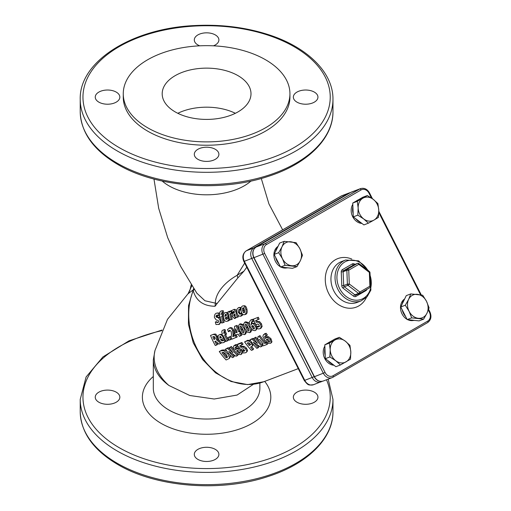 <?xml version="1.0" encoding="UTF-8"?>
<svg xmlns="http://www.w3.org/2000/svg" width="511" height="511" viewBox="0 0 511 511"><rect width="100%" height="100%" fill="white"/><g stroke="black" fill="none" stroke-linecap="round" stroke-linejoin="round"><path stroke-width="0.77" d="M147.666 127.795A83.338 48.117 180 0 1 123.26 93.775A83.338 48.117 180 0 1 206.597 45.658A83.338 48.117 180 0 1 289.935 93.775A83.338 48.117 180 0 1 238.49 138.226A83.338 48.117 180 0 1 147.666 127.795M175.196 111.903A44.4 25.633 180 0 1 162.191 93.775A44.4 25.633 180 0 1 206.597 68.135A44.4 25.633 180 0 1 250.997 93.775A44.4 25.633 180 0 1 223.588 117.46A44.4 25.633 180 0 1 175.196 111.903M123.26 93.775L123.26 97.122A83.338 48.117 0 0 0 147.666 131.142A83.338 48.117 0 0 0 238.49 141.573A83.338 48.117 0 0 0 289.935 97.122L289.935 93.775M197.904 159.323A12.296 7.097 0 0 0 211.299 160.863A12.296 7.097 0 0 0 218.893 154.303A12.296 7.097 0 0 0 206.597 147.206A12.296 7.097 0 0 0 194.301 154.303A12.296 7.097 0 0 0 197.904 159.323M296.948 102.136A12.296 7.097 0 0 0 310.349 103.676A12.296 7.097 0 0 0 317.944 97.122A12.296 7.097 0 0 0 305.648 90.019A12.296 7.097 0 0 0 293.352 97.122A12.296 7.097 0 0 0 296.948 102.136M213.464 45.824A12.296 7.097 0 0 0 218.893 39.935A12.296 7.097 0 0 0 206.597 32.832A12.296 7.097 0 0 0 194.301 39.935A12.296 7.097 0 0 0 197.904 44.955A12.296 7.097 0 0 0 199.724 45.824M98.853 102.136A12.296 7.097 0 0 0 112.248 103.676A12.296 7.097 0 0 0 119.842 97.122A12.296 7.097 0 0 0 107.546 90.019A12.296 7.097 0 0 0 95.25 97.122A12.296 7.097 0 0 0 98.853 102.136M197.904 459.402A12.296 7.097 180 0 1 194.301 454.381A12.296 7.097 180 0 1 206.597 447.278A12.296 7.097 180 0 1 218.893 454.381A12.296 7.097 180 0 1 211.299 460.935A12.296 7.097 180 0 1 197.904 459.402M296.948 402.214A12.296 7.097 180 0 1 293.352 397.194A12.296 7.097 180 0 1 305.648 390.091A12.296 7.097 180 0 1 317.944 397.194A12.296 7.097 180 0 1 310.349 403.754A12.296 7.097 180 0 1 296.948 402.214M98.853 402.214A12.296 7.097 180 0 1 95.25 397.194A12.296 7.097 180 0 1 107.546 390.091A12.296 7.097 180 0 1 119.842 397.194A12.296 7.097 180 0 1 112.248 403.754A12.296 7.097 180 0 1 98.853 402.214M168.917 385.479A53.285 37.469 -165.6 0 1 154.986 350.489L153.313 359.821C153.549 369.351 158.755 377.904 168.917 385.479L189.779 395.508L214.186 399.014L237.066 395.067L253.469 384.278M193.72 288.536L193.215 290.689C196.186 300.953 203.474 306.14 215.074 306.255L215.31 303.125L204.937 300.755L196.863 293.199M194.167 289.213A5.468 4.65 -8.5 0 1 193.215 290.689A62.847 51.094 -110.8 0 0 204.579 360.625A62.847 51.094 -110.8 0 0 263.778 381.743L247.675 384.598L231.074 381.506L215.585 372.858L202.592 359.552L193.26 342.843L188.425 324.287L188.546 305.584L193.663 288.453M246.775 267.221L243.926 271.181L237.161 275.282C225.115 282.04 215.546 292.669 215.31 303.125A5.468 2.28 -14.1 0 0 217.258 303.323L215.074 306.255M244.673 263.082L237.161 275.282A5.468 1.501 -103.2 0 0 237.864 277.895L217.258 303.323M243.926 271.181L237.864 277.895M267.023 338.793L269.348 340.978M248.487 342.728A62.847 51.094 69.2 0 0 250.058 344.753L250.85 344.388M223.115 352.283A62.847 51.094 69.2 0 0 226.98 357.023L227.523 356.812M220.528 336.334L220.771 337.675L221.416 337.426M213.847 336.442A62.847 51.094 69.2 0 0 214.99 339.023L214 339.528A64.214 52.199 -110.8 0 1 212.787 336.781L214.09 336.468L214.933 337.426L215.169 338.684L214 339.528M244.098 307.686L243.575 308.42L243.728 310.516L244.514 312.419M226.411 314.208L225.843 316.175M234.996 314.399L235.054 316.06M236.67 331.115L236.695 332.329L237.161 332.15M241 326.337L242.022 329.301L243.766 332.067M246.213 324.357L247.235 327.321L248.978 330.087M252.191 325.667L251.674 326.139L253.009 325.75L253.922 326.951L254.395 328.413L254.108 329.001L253.379 328.797L251.674 326.139L252.658 325.616L254.382 328.254M237.315 350.086L239.64 352.271M266.953 342.383A62.847 51.094 69.2 0 0 267.917 343.43L267.215 344.363L263.286 345.858A64.214 52.199 -110.8 0 1 262.015 344.471L263.267 343.992A64.214 52.199 -110.8 0 1 259.601 339.553L258.349 340.026A64.214 52.199 -110.8 0 1 257.282 338.595L258.106 337.995L257.825 336.838L259.122 336.347A64.214 52.199 69.2 0 0 264.717 343.443L265.944 342.977A64.214 52.199 69.2 0 0 267.215 344.363M262.015 344.471L262.852 343.526M257.282 338.595L258.151 337.803M257.825 336.838L259.978 335.593A62.847 51.094 69.2 0 0 265.452 342.536L266.595 342.102M240.815 345.474A62.847 51.094 69.2 0 0 241.614 346.528L243.964 346.247L246.366 348.042L247.554 350.342L247.305 351.249L245.778 352.731L243.396 352.992A64.214 52.199 -110.8 0 1 241.818 351.236L244.105 351.293L244.712 350.572L243.159 348.841L241.927 348.917L240.936 349.594L242.01 351.019M241.818 351.236L242.699 350.303L244.833 350.393M240.936 349.594L240.809 349.645A64.214 52.199 -110.8 0 1 237.098 344.746L237.947 343.992L241.895 342.498A62.847 51.094 69.2 0 0 243.07 344.146L239.716 345.896A64.214 52.199 69.2 0 0 240.815 347.346L243.172 347.078L245.612 348.911L246.839 351.255L246.596 352.194M237.283 347.946L236.478 348.758L237.96 348.828L240.489 350.846L241.556 354.123L240.866 354.602L238.516 354.43L235.201 351.696L233.157 347.838L233.738 345.96L235.341 344.778L236.433 344.555L235.584 345.302A64.214 52.199 69.2 0 0 236.836 347.052L235.635 347.161C234.721 347.55 234.734 348.438 235.66 349.837L237.283 347.946L238.758 348.004L240.196 348.892M242.393 351.887L242.265 353.184L241.556 354.123M236.433 344.555A62.847 51.094 69.2 0 0 237.66 346.266L236.836 347.052M235.795 347.11L236.299 348.764M257.288 324.057L255.883 324.9A64.214 52.199 -110.8 0 1 253.379 319.151L257.32 317.657A64.214 52.199 69.2 0 0 258.112 319.611L255.583 320.569A64.214 52.199 69.2 0 0 256.324 322.275L257.851 321.547L259.556 321.591L261.453 323.782L262.13 326.523L260.865 328.158M259.556 321.591L258.56 322.09L260.482 324.332L261.191 327.123L259.939 328.784L257.672 328.931A64.214 52.199 -110.8 0 1 256.528 326.797L257.627 326.178L259.594 326.414M253.379 319.151L258.355 317.248A62.847 51.094 69.2 0 0 259.128 319.158L258.112 319.611M256.624 320.173A62.847 51.094 69.2 0 0 257.32 321.783M252.804 323.278L254.395 323.316L255.87 324.868M255.89 324.894L256.746 326.663M257.02 327.73L256.343 329.825L255.027 330.649L252.868 330.304L250.294 326.938L249.125 322.447L250.812 319.905L251.872 319.707A64.214 52.199 69.2 0 0 252.69 321.738L251.489 321.828M251.795 319.522L252.9 319.305A62.847 51.094 69.2 0 0 253.705 321.285L252.69 321.738M252.057 321.7L251.872 323.725M245.785 321.789L244.75 322.192L247.081 322.92L249.33 326.657L250.773 330.726L249.713 332.674L247.222 332.054L244.743 328.401L243.523 324.23L244.75 322.192L245.785 321.789L248.103 322.492L249.279 324.134M251.45 328.892L251.719 330.125L250.639 332.048M240.572 323.77L239.538 324.172L241.869 324.907L244.117 328.637L245.561 332.706L244.501 334.654L242.01 334.034L239.531 330.381L238.311 326.21L239.538 324.172L240.572 323.77L242.891 324.472L243.67 325.469M246.296 331.045L246.506 332.105L245.433 334.028M240.598 333.089A62.847 51.094 69.2 0 0 241.754 335.21L239.378 336.379A64.214 52.199 -110.8 0 1 238.132 334.073L235.507 335.075A64.214 52.199 -110.8 0 1 234.575 333.217L234.555 326.312L236.044 325.743A64.214 52.199 69.2 0 0 238.669 331.741L239.474 331.435A64.214 52.199 69.2 0 0 240.374 333.223L239.57 333.53A64.214 52.199 69.2 0 0 240.822 335.829M234.555 326.312L237.078 325.335A62.847 51.094 69.2 0 0 239.646 331.205L239.895 331.109M227.976 337.573L230.346 336.468A62.847 51.094 69.2 0 0 231.713 338.997L229.369 340.16A64.214 52.199 -110.8 0 1 227.976 337.573L229.388 337.036A64.214 52.199 69.2 0 0 230.78 339.623M242.725 314.278A62.847 51.094 69.2 0 0 242.853 314.744L241.262 316.009L240.183 316.264L238.388 315.836L236.88 312.885L236.957 309.238L238.516 307.571L240.196 307.373M239.64 307.501L241.237 307.577M240.029 309.27L239.416 312.17L240.457 314.08M236.293 317.548L235.264 318.27M234.281 311.416L233.163 312.451L231.93 312.623A64.214 52.199 -110.8 0 1 231.56 310.637L233.936 309.423L235.846 311.64A64.214 52.199 69.2 0 0 237.193 317.184L235.807 317.708A64.214 52.199 -110.8 0 1 235.565 316.846L234.313 318.506L235.392 318.251M233.936 309.423L235.073 309.347L236.676 310.528M237.807 315.172A62.847 51.094 69.2 0 0 238.279 316.929L235.807 317.708M222.266 310.758L223.307 310.745A62.847 51.094 69.2 0 0 223.562 312.566L222.853 312.636L222.33 314.239M223.562 312.566L221.729 312.687L221.206 314.322A64.214 52.199 69.2 0 0 221.218 314.38L223.454 313.882A62.847 51.094 69.2 0 0 223.562 314.482M223.352 315.785L222.707 316.028A62.847 51.094 69.2 0 0 224.188 322.281L221.71 323.067A64.214 52.199 -110.8 0 1 220.19 316.679L219.634 316.89A64.214 52.199 -110.8 0 1 219.308 315.108L219.871 314.897A64.214 52.199 -110.8 0 1 219.832 314.667C219.519 312.662 219.954 311.442 221.135 310.995L222.176 310.758A64.214 52.199 69.2 0 0 222.432 312.617M221.308 321.598L219.475 324.281L216 324.536A64.214 52.199 -110.8 0 1 215.348 321.968L217.865 322.575L218.484 322.109L218.631 321.042L217.795 320.231L216.364 320.129L214.467 317.542C214.23 315.332 214.882 313.875 216.415 313.173L218.51 313.147A64.214 52.199 69.2 0 0 218.9 315.638L216.779 315.134L215.936 316.628L216.92 317.433L218.203 317.548L220.049 319.995C220.541 322.288 219.992 323.802 218.395 324.542L219.475 324.281M215.482 321.917L216.581 321.726L218.108 322.447M217.443 312.968L219.641 313.109A62.847 51.094 69.2 0 0 219.73 313.728M217.903 315.07L217.06 316.539L220.509 318.225M229.944 319.605L228.366 320.927L227.286 321.189C225.517 321.796 224.278 320.716 223.575 317.951C223.032 315.127 223.543 313.358 225.115 312.63L226.775 312.432L228.206 313.3M228.915 316.641L226.175 317.682L227.223 319.151M232.441 312.566A62.847 51.094 69.2 0 0 232.524 312.975L230.966 313.875A62.847 51.094 69.2 0 0 232.269 319.215L229.784 320.001A64.214 52.199 -110.8 0 1 227.944 311.825L229.343 311.295A64.214 52.199 69.2 0 0 229.554 312.476L230.959 310.682A64.214 52.199 69.2 0 0 231.406 313.109L229.854 314.01A64.214 52.199 69.2 0 0 231.183 319.464L229.784 320.001M243.779 305.885C245.267 305.412 246.315 306.543 246.928 309.276C247.554 312.017 247.139 313.722 245.689 314.38L244.609 314.642C243.044 315.121 241.901 313.978 241.186 311.205C240.643 308.376 241.135 306.632 242.655 305.961L244.335 305.757M221.352 342.511L221.723 342.798L218.976 344.107L215.406 341.131L214.869 341.335A64.214 52.199 69.2 0 0 216.779 344.944L215.297 345.506A64.214 52.199 -110.8 0 1 210.532 335.44L213.956 334.124L215.712 334.085L217.335 336.053L217.571 339.457L220.005 341.457M216.485 342.057A62.847 51.094 69.2 0 0 217.712 344.318L216.779 344.944M225.919 340.716L223.562 342.6C221.787 343.226 220.222 342.268 218.887 339.738C217.692 337.126 217.858 335.452 219.398 334.724C220.765 334.258 222.01 335.216 223.135 337.599A64.214 52.199 69.2 0 0 223.556 338.448L220.484 339.611L221.646 340.869L223.02 340.78M220.158 334.379L221.946 334.347M221.455 339.061L222.598 340.288L223.741 340.3M223.959 339.425L224.789 338.927L223.959 339.425A64.214 52.199 69.2 0 0 224.981 341.329L223.562 342.6M223.914 331.741L223.716 333.293A64.214 52.199 69.2 0 0 223.741 333.351L224.853 332.929A64.214 52.199 69.2 0 0 225.594 334.596L224.533 335.005A64.214 52.199 69.2 0 0 227.516 340.863L226.118 341.393A64.214 52.199 -110.8 0 1 223.135 335.535L222.572 335.746A64.214 52.199 -110.8 0 1 221.831 334.079L222.394 333.868A64.214 52.199 -110.8 0 1 222.298 333.651C221.512 331.754 221.71 330.585 222.885 330.138L225 329.493A62.847 51.094 69.2 0 0 225.69 331.217L223.869 331.76M224.936 331.307L224.731 332.833A62.847 51.094 69.2 0 0 224.751 332.891L225.868 332.469A62.847 51.094 69.2 0 0 226.59 334.098L225.594 334.596M225.575 334.609A62.847 51.094 69.2 0 0 228.449 340.237L227.516 340.863M230.071 330.215L229.567 331.243L228.443 331.748A64.214 52.199 -110.8 0 1 227.51 329.499L230.11 327.755C231.54 327.276 232.671 328.024 233.514 329.997L234.089 333.919L233.757 336.046L236.28 335.088A62.847 51.094 69.2 0 0 237.264 336.89L231.956 339.176A64.214 52.199 -110.8 0 1 231.087 337.586L231.521 334.283L231.151 331.377L229.522 330.278M219.27 351.523L221.11 350.821L223.812 350.693L227.868 353.893L229.56 357.828L229.298 358.46L226.118 359.98A64.214 52.199 -110.8 0 1 219.27 351.523L221.959 350.073L224.648 349.926L227.069 351.389M229.841 354.864L230.276 356.908L229.298 358.46M236.829 353.357A62.847 51.094 69.2 0 0 238.113 354.762L237.411 355.688L235.973 356.237L228.787 351.338A64.214 52.199 69.2 0 0 233.674 357.106L232.313 357.63A64.214 52.199 -110.8 0 1 225.466 349.166L227.299 348.47L232.984 352.743A64.214 52.199 -110.8 0 1 229.196 347.748L231.413 346.477A62.847 51.094 69.2 0 0 233.929 349.894M232.269 353.836A62.847 51.094 69.2 0 0 234.383 356.18L233.674 357.106M225.466 349.166L228.149 347.723L230.461 349.518M252.996 343.922L252.172 346.177L250.569 347.154A64.214 52.199 69.2 0 0 252.932 349.792L251.438 350.354A64.214 52.199 -110.8 0 1 244.59 341.897L247.752 340.269L250.562 340.696M253.079 344.331L252.006 346.42L252.932 345.308M251.687 346.694A62.847 51.094 69.2 0 0 253.635 348.86L252.932 349.792M253.699 338.435L255.909 337.164A62.847 51.094 69.2 0 0 262.616 345.449L261.907 346.375L260.476 346.924L253.284 342.025A64.214 52.199 69.2 0 0 258.176 347.793L256.816 348.317A64.214 52.199 -110.8 0 1 249.962 339.853L251.795 339.157L257.487 343.43A64.214 52.199 -110.8 0 1 253.699 338.435L255.059 337.918A64.214 52.199 69.2 0 0 261.907 346.375M256.771 344.523A62.847 51.094 69.2 0 0 258.885 346.867L258.176 347.793M249.962 339.853L252.651 338.403L254.963 340.205M265.35 335.868C264.436 336.251 264.442 337.145 265.375 338.544L266.998 336.653L268.473 336.711L270.958 338.678L271.98 341.891L270.581 343.303L268.224 343.137L264.915 340.403L262.865 336.545L263.452 334.667L265.298 334.009A64.214 52.199 69.2 0 0 266.55 335.759L264.941 336.11M263.452 334.667L266.148 333.255A62.847 51.094 69.2 0 0 267.374 334.973L266.55 335.759M265.503 335.816L266.014 337.471M259.978 335.593L259.122 336.347M265.452 342.536L264.717 343.443M266.627 342.134L265.944 342.977M242.699 350.303L241.959 351.185M244.712 350.546L244.105 351.293L244.712 350.572M237.098 344.746L241.039 343.245A64.214 52.199 69.2 0 0 242.246 344.931M241.895 342.498L241.039 343.245M241.614 346.528L240.815 347.346M243.964 346.247L243.172 347.078M233.738 345.96L235.584 345.302M235.635 347.161L235.226 347.41M239.819 352.737L239.614 353.254L238.809 353.12L236.536 350.936L237.89 350.527L239.078 351.511L239.819 352.737L239.614 353.254L239.831 352.986M239.544 352.226L238.809 353.12M261.37 327.902L259.939 328.784M256.528 326.797L258.853 326.893M257.627 326.178L256.663 326.746M259.058 326.74L258.643 326.995L259.339 326.197L259.032 324.996L258.221 324.108L256.784 324.249M257.059 324.121L256.011 324.849M258.355 317.248L257.32 317.657M256.324 322.275L258.56 322.09M251.559 321.802L251.073 324.836L252.032 323.655L253.399 323.808L255.366 326.261C256.471 328.509 256.362 329.972 255.027 330.649M252.9 319.305L251.872 319.707M254.395 328.413L254.21 328.931M254.331 328.215L253.379 328.797M251.061 331.831L249.713 332.674M247.829 327.225C249.004 329.563 249.304 330.783 248.723 330.873C248.205 331.198 247.375 330.183 246.251 327.838C245.133 325.443 244.89 324.204 245.516 324.108L245.516 324.108C245.995 323.789 246.762 324.83 247.829 327.225M245.848 333.817L244.501 334.654M242.616 329.205C243.792 331.55 244.092 332.763 243.511 332.853C242.993 333.178 242.163 332.163 241.039 329.819C239.921 327.43 239.678 326.184 240.304 326.088L240.304 326.088C240.783 325.769 241.55 326.81 242.616 329.205M240.962 332.872L240.374 333.223M237.078 325.335L236.044 325.743M239.646 331.205L238.669 331.741M239.934 331.179L239.474 331.435M237.225 332.284L235.718 332.859L235.641 328.835A64.214 52.199 69.2 0 0 237.225 332.284M236.695 332.329L235.718 332.859M230.346 336.468L229.388 337.036M241.205 307.584L240.119 307.673A64.214 52.199 69.2 0 0 240.534 309.858L238.912 309.385L238.311 312.336L240.049 314.335L241.198 312.815A64.214 52.199 69.2 0 0 241.767 314.993L240.489 316.168L241.575 315.913M238.516 307.571L240.119 307.673M240.975 309.807L240.534 309.858M240.975 309.851L240.355 309.928M239.755 309.462L239.391 309.334M241.665 312.732L241.198 312.815M242.853 314.744L241.767 314.993M242.367 315.383L241.281 315.638M235.795 317.663L235.207 317.804M235.52 318.212L234.44 318.468L232.377 316.45L232.607 313.805L234.504 312.355A64.214 52.199 -110.8 0 1 234.498 312.31L233.163 311.531L231.93 312.623M233.604 311.416L233.961 311.448M233.163 312.451L232.051 312.579M238.279 316.929L237.193 317.184M234.664 316.443L233.738 315.702L233.891 314.578L234.83 313.901A64.214 52.199 69.2 0 0 235.239 315.594L234.517 316.488M234.951 314.412L233.891 314.578M223.454 312.604L222.853 312.636M222.33 313.958A64.214 52.199 69.2 0 0 222.655 315.741L221.589 316.149A64.214 52.199 69.2 0 0 223.109 322.537L221.71 323.067M223.358 315.67L222.655 315.741M222.707 316.028L221.589 316.149M224.188 322.281L223.109 322.537M220.222 316.833L219.634 316.89M219.641 313.109L218.51 313.147M219.391 315.6L218.9 315.638M219.404 315.638L218.772 315.689M217.226 315.038L217.692 315.083M219.321 317.427L218.203 317.548M225.115 312.63C226.469 312.157 227.414 313.205 227.938 315.766A64.214 52.199 69.2 0 0 228.142 316.692L225.076 317.855L225.881 319.247L226.929 319.305L228.308 317.753A64.214 52.199 69.2 0 0 228.858 319.848L227.286 321.189L228.366 320.927M228.896 316.571L228.142 316.692M226.175 317.682L225.076 317.855M226.973 319.036L225.881 319.247M229.145 317.606L228.308 317.753M229.688 319.662L228.858 319.848M229.356 320.301L228.276 320.55M225.632 314.284L226.424 315.677L224.731 316.322L225.472 314.271M232.524 312.975L231.406 313.109M232.403 313.019L231.815 313.134M230.966 313.875L229.854 314.01M232.269 319.215L231.183 319.464M230.122 311.237L229.343 311.295M231.566 310.637L230.959 310.682M242.655 305.961C244.143 305.489 245.197 306.651 245.823 309.449C246.462 312.247 246.053 313.978 244.609 314.642L245.689 314.38M244.124 312.828L243.332 312.534L242.623 310.682L242.457 308.548L242.981 307.801L243.721 308.101L244.392 310.011L244.609 312.068L244.022 312.86M243.575 308.42L242.457 308.548M210.532 335.44L212.921 334.533L214.684 334.501L216.325 336.519L216.594 339.987L220.79 343.418M215.712 334.085L214.684 334.501M217.571 339.457L216.594 339.987M224.316 338.007L223.556 338.448M222.598 340.288L221.646 340.869M223.224 340.626L223.812 339.483M225.792 340.805L224.981 341.329M225.434 341.367L224.501 341.987M221.48 337.554L219.787 338.199L219.96 336.308L221.48 337.554M220.771 337.675L219.787 338.199M224.751 332.891L223.741 333.351M225.868 332.469L224.853 332.929M222.374 333.83L221.831 334.079M223.927 329.736L222.885 330.138L223.965 329.889A64.214 52.199 69.2 0 0 224.668 331.658M225 329.493L223.965 329.889M229.893 330.464L228.877 330.917L228.558 331.703M229.573 330.253L228.877 330.917M230.11 327.755L229.075 328.158C230.506 327.679 231.649 328.445 232.511 330.464L233.118 334.469L232.805 336.628L235.322 335.67A64.214 52.199 69.2 0 0 236.331 337.509M234.089 333.919L233.118 334.469M233.757 336.046L232.805 336.628M236.28 335.088L235.322 335.67M227.504 357.023L226.245 357.924A64.214 52.199 -110.8 0 1 221.953 352.622L223.633 352.36L226.322 354.462L227.344 357.381M226.98 357.023L226.245 357.924M228.149 347.723L227.299 348.47M229.196 347.748L230.563 347.231A64.214 52.199 69.2 0 0 237.411 355.688M231.413 346.477L230.563 347.231M244.59 341.897L246.896 341.022L248.876 341.016L251.201 342.951L252.306 345.18M249.713 343.59L250.288 344.759L249.272 345.589A64.214 52.199 -110.8 0 1 247.273 342.996L248.55 342.74L249.713 343.59M250.288 344.759L250.186 345.104M250.058 344.753L249.272 345.589M252.651 338.403L251.795 339.157M255.909 337.164L255.059 337.918M266.998 336.653L266.193 337.464L267.675 337.535L270.204 339.547L271.264 342.83M266.148 333.255L265.298 334.009M269.533 341.444L269.329 341.961L268.518 341.827L266.25 339.643L267.604 339.234L268.786 340.217L269.533 341.444L269.329 341.961L269.546 341.687M269.252 340.926L268.518 341.827M235.373 113.295A44.4 25.633 0 0 0 177.815 113.295M188.067 293.716L191.868 285.687M192.89 290.159A188.444 108.798 60 0 0 187.678 294.164L188.022 293.774M189.626 292.247L188.112 293.665M333.97 365.237A11.747 9.549 -110.8 0 1 324.613 358.237A11.747 9.549 -110.8 0 1 324.862 346.145M404.648 298.954L404.578 298.986A11.747 9.549 -110.8 0 0 400.598 309.174A11.747 9.549 -110.8 0 0 407.037 319.324M413.386 320.454A11.747 9.549 -110.8 0 1 407.631 319.637M361.929 223.441A11.747 9.549 -110.8 0 1 352.564 216.44A11.747 9.549 -110.8 0 1 352.814 204.349M286.773 267.898A11.747 9.549 -110.8 0 1 281.012 267.081M280.424 266.768A11.747 9.549 -110.8 0 1 273.985 256.618A11.747 9.549 -110.8 0 1 277.965 246.423L278.029 246.398M325.22 355.496A12.296 9.996 -110.8 0 1 324.945 348.457M328.445 342.74A12.296 9.996 -110.8 0 1 330.387 341.623M332.853 364.388A12.296 9.996 -110.8 0 1 327.864 360.594M334.961 339.994A12.296 9.996 69.2 0 0 330.208 349.805A12.296 9.996 69.2 0 0 335.753 360.74A12.296 9.996 69.2 0 0 346.062 361.858A12.296 9.996 69.2 0 0 350.814 352.047A12.296 9.996 69.2 0 0 345.264 341.112A12.296 9.996 69.2 0 0 334.961 339.994L339.381 337.324L345.264 341.112L349.952 345.359L350.814 352.047L350.482 359.188L340.441 364.982L335.753 360.74L329.87 356.953L330.208 349.805L329.34 343.117L334.961 339.994M340.441 364.982L335.906 366.706L325.341 358.671L325.073 351.76L324.811 344.842L334.846 339.048L339.381 337.324M324.811 344.842L329.34 343.117M325.341 358.671L329.87 356.953M414.632 320.397A12.296 9.996 -110.8 0 1 410.703 319.969M405.619 316.533A12.296 9.996 -110.8 0 1 402.246 309.883M402.189 304.019A12.296 9.996 -110.8 0 1 404.469 299.325M409.1 311.327A12.296 9.996 69.2 0 0 418.253 318.283A12.296 9.996 69.2 0 0 426.947 313.262A12.296 9.996 69.2 0 0 426.487 301.286A12.296 9.996 69.2 0 0 417.334 294.33A12.296 9.996 69.2 0 0 408.64 299.35A12.296 9.996 69.2 0 0 409.1 311.327L405.3 305.239L408.64 299.35L410.787 293.908L422.686 295.205L426.487 301.286L429.093 307.826L426.947 313.262L423.606 319.158L411.706 317.868L409.1 311.327M423.606 319.158L419.071 320.882L407.171 319.586L400.765 306.964L406.258 295.633L410.787 293.908M400.765 306.964L405.3 305.239M407.171 319.586L411.706 317.868M360.804 222.585A12.296 9.996 -110.8 0 1 355.816 218.791M353.171 213.7A12.296 9.996 -110.8 0 1 352.903 206.661M356.403 200.944A12.296 9.996 -110.8 0 1 358.339 199.827M374.014 220.062A12.296 9.996 69.2 0 0 378.766 210.245A12.296 9.996 69.2 0 0 373.215 199.316A12.296 9.996 69.2 0 0 362.912 198.198A12.296 9.996 69.2 0 0 358.16 208.009A12.296 9.996 69.2 0 0 363.711 218.944A12.296 9.996 69.2 0 0 374.014 220.062L368.393 223.186L363.711 218.944L357.828 215.15L358.16 208.009L357.298 201.321L367.339 195.528L373.215 199.316L377.904 203.557L378.766 210.245L378.434 217.392L374.014 220.062M368.393 223.186L363.864 224.91L353.293 216.875L352.762 203.046L357.298 201.321M353.293 216.875L357.828 215.15M352.762 203.046L362.804 197.246L367.339 195.528M288.012 267.841A12.296 9.996 -110.8 0 1 284.09 267.413M279.006 263.976A12.296 9.996 -110.8 0 1 275.633 257.327M275.576 251.463A12.296 9.996 -110.8 0 1 277.85 246.762M299.874 248.729A12.296 9.996 69.2 0 0 290.721 241.773A12.296 9.996 69.2 0 0 282.027 246.794A12.296 9.996 69.2 0 0 282.487 258.77A12.296 9.996 69.2 0 0 291.64 265.726A12.296 9.996 69.2 0 0 300.334 260.706A12.296 9.996 69.2 0 0 299.874 248.729L302.48 255.27L300.334 260.706L296.987 266.601L285.093 265.305L282.487 258.77L278.68 252.683L282.027 246.794L284.173 241.352L296.073 242.642L299.874 248.729M296.987 266.601L292.458 268.326L280.558 267.029L285.093 265.305M280.558 267.029L274.151 254.408L279.638 243.076L284.173 241.352M274.151 254.408L278.68 252.683M353.842 264.781L357.559 263.363A1.367 1.111 69.2 0 0 357.432 263.427L347.391 269.227A1.367 0.786 60 0 1 348.751 270.153L346.86 270.313L347.391 284.142A1.367 1.111 69.2 0 0 348.01 285.362L358.581 293.391A1.367 1.111 69.2 0 0 359.725 293.518A1.367 0.786 60 0 0 359.789 293.486L369.83 287.693A1.367 0.786 -120 0 0 369.887 286.224L370.513 286.454L369.983 272.625L369.357 272.395A1.367 0.485 -52.8 0 0 369.44 271.59L358.875 263.555A1.367 0.485 127.2 0 1 358.792 264.359A1.367 0.786 -120 0 0 357.432 263.427L353.714 264.839A1.367 1.111 -110.8 0 1 353.982 264.736M353.586 296.182A1.367 0.485 -52.8 0 1 354.858 294.809L358.581 293.391A1.367 0.485 -52.8 0 0 359.853 292.024A1.367 0.786 60 0 1 359.789 293.486A1.367 1.367 0 0 1 359.591 293.582L355.873 294.994A1.367 1.111 -110.8 0 1 354.858 294.809L344.293 286.773A1.367 1.111 -110.8 0 1 343.673 285.56L347.391 284.142L349.281 283.988A1.367 0.485 127.2 0 1 348.01 285.362L344.293 286.773A1.367 0.485 -52.8 0 0 343.022 288.147L353.586 296.182A2.734 2.223 69.2 0 0 355.88 296.431L365.921 290.631A2.734 2.223 69.2 0 0 366.853 289.411M359.853 293.442L369.766 287.725A1.367 0.786 -120 0 0 369.83 287.693A1.367 1.367 0 0 0 370.513 286.454M253.737 257.653L243.862 261.479L304.294 380.523C308.42 385.613 308.242 385.237 313.505 384.719A8.195 6.662 -110.8 0 1 304.799 380.401L244.367 261.357A8.195 6.662 -110.8 0 1 246.462 250.722L341.137 196.064A8.195 6.662 -110.8 0 1 341.923 195.694L349.358 192.864A8.195 6.662 69.2 0 0 348.572 193.241L253.897 247.899A8.195 6.662 69.2 0 0 251.802 258.534L312.234 377.578A8.195 6.662 69.2 0 0 320.94 381.889A8.195 6.662 69.2 0 0 321.732 381.519A2.734 1.578 -120 0 0 321.86 381.455A2.734 1.578 -120 0 0 322 381.353M340.882 196.211A2.734 1.578 60 0 1 341.003 196.128A2.734 1.578 60 0 1 341.137 196.064L348.572 193.241A2.734 1.578 60 0 1 349.332 193.235M246.161 250.907A2.734 1.578 60 0 1 246.328 250.786A2.734 1.578 60 0 1 246.462 250.722L253.897 247.899A2.734 1.578 60 0 1 254.887 247.969M251.016 181.035A53.285 30.762 180 0 1 162.172 181.035M259.875 383.014L259.875 388.271A53.285 30.762 180 0 1 226.986 416.689A53.285 30.762 180 0 1 168.917 410.02A53.285 30.762 180 0 1 153.313 388.271L153.313 359.821M153.313 376.505A64.214 37.073 0 0 0 161.189 423.408A64.214 37.073 0 0 0 243.53 427.522A64.214 37.073 0 0 0 264.685 381.398M119.165 147.596A123.643 71.387 180 0 1 174.596 28.169A123.643 71.387 180 0 1 326.024 115.595A123.643 71.387 180 0 1 119.165 147.596M117.236 150.943A126.377 72.964 0 0 0 254.957 166.758A126.377 72.964 0 0 0 332.968 99.351C333.293 72.185 306.836 46.667 267.368 34.314C244.712 27.179 220.554 24.26 194.895 25.55C132.253 28.207 79.116 61.307 80.221 99.351A126.377 72.964 0 0 0 117.236 150.943M332.968 99.351L332.968 111.622A126.377 72.964 180 0 1 254.957 179.029A126.377 72.964 180 0 1 117.236 163.213A126.377 72.964 180 0 1 80.221 111.622L80.221 99.351M326.503 379.775A123.643 71.387 180 0 1 267.592 459.287A123.643 71.387 180 0 1 119.165 447.668A123.643 71.387 180 0 1 161.789 330.662M162.064 330.029L129.04 340.824L102.935 356.908L86.091 376.997L80.221 399.423A126.377 72.964 0 0 0 117.236 451.015A126.377 72.964 0 0 0 254.957 466.83A126.377 72.964 0 0 0 332.968 399.423L328.19 379.136M332.968 399.423L332.968 411.694A126.377 72.964 180 0 1 254.957 479.101A126.377 72.964 180 0 1 117.236 463.285A126.377 72.964 180 0 1 80.221 411.694L80.221 399.423M304.294 380.523L314.163 376.69M247.554 350.342L246.839 351.255M246.366 348.042L245.612 348.911M243.69 350.482L242.955 351.383M242.137 346.292L241.339 347.11M241.243 349.971L240.489 350.846M235.341 344.778L234.485 345.525M238.758 348.004L237.96 348.828M237.717 350.591L236.944 351.453M262.13 326.523L261.191 327.123M261.453 323.782L260.482 324.332M258.509 326.446L257.557 327.027M256.337 325.705L255.366 326.261M254.395 323.316L253.399 323.808M252.939 326.216L251.961 326.753M251.719 330.125L250.773 330.726M250.007 326.305L249.33 326.657M248.103 322.492L247.081 322.92M247.235 327.321L246.251 327.838M246.506 332.105L245.561 332.706M244.712 328.33L244.117 328.637M242.891 324.472L241.869 324.907M242.022 329.301L241.039 329.819M239.416 312.17L238.311 312.336M236.67 311.538L235.846 311.64M234.836 315.504L233.738 315.702M217.264 315.568L216.14 315.638M217.06 316.539L215.936 316.628M218.044 317.325L216.92 317.433M220.873 319.86L220.049 319.995M228.692 315.657L227.938 315.766M246.928 309.276L245.823 309.449M244.43 312.323L243.332 312.534M243.728 310.516L242.623 310.682M213.956 334.124L212.921 334.533M217.335 336.053L216.325 336.519M223.907 337.177L223.135 337.599M224.731 332.833L223.716 333.293M233.514 329.997L232.511 330.464M230.276 356.908L229.56 357.828M228.487 353.222L227.868 353.893M221.959 350.073L221.11 350.821M224.648 349.926L223.812 350.693M227.012 357.017L226.277 357.911M251.789 342.364L251.201 342.951M247.752 340.269L246.896 341.022M249.719 340.256L248.876 341.016M250.166 344.708L249.381 345.551M270.958 338.678L270.204 339.547M265.056 333.479L264.2 334.226M268.473 336.711L267.675 337.535M267.425 339.298L266.659 340.154M333.012 377.201L427.56 322.62A1.367 0.786 60 0 0 427.624 322.588C431.054 320.014 431.814 316.456 429.904 311.921L429.432 312.259A6.828 5.551 -110.8 0 1 427.688 321.119A1.367 0.786 60 0 1 427.624 322.588L332.948 377.246A1.367 0.786 -120 0 0 333.012 375.777A6.828 5.551 -110.8 0 1 325.098 372.493L264.666 253.45A6.828 5.551 -110.8 0 1 266.416 244.59L361.085 189.932A6.828 5.551 -110.8 0 1 368.999 193.215L371.459 198.051M266.416 244.59A1.367 0.786 60 0 0 265.056 243.658L256.132 247.049A1.367 0.786 -120 0 0 256.062 247.081L350.738 192.423A1.367 0.786 -120 0 1 350.802 192.392L359.731 189L265.056 243.658A8.195 6.662 69.2 0 0 262.961 254.293L323.386 373.337A8.195 6.662 69.2 0 0 332.099 377.648L323.176 381.04A8.195 6.662 -110.8 0 1 314.463 376.728L254.031 257.685A8.195 6.662 -110.8 0 1 256.132 247.049L350.802 192.392A8.195 6.662 -110.8 0 1 351.594 192.015L360.517 188.623A8.195 6.662 69.2 0 0 359.731 189A1.367 0.786 60 0 1 361.085 189.932M427.688 321.119L333.012 375.777M332.885 377.278A1.367 0.786 -120 0 0 332.948 377.246L332.099 377.648A8.195 6.662 69.2 0 0 332.885 377.278M323.176 381.04C319.432 382.043 316.443 380.625 314.214 376.786L325.098 372.493M256.062 247.081C252.638 249.655 251.878 253.213 253.782 257.742L264.666 253.45M372.455 198.753L369.479 192.877L368.999 193.215M378.785 212.493L420.559 294.783M428.327 310.075L429.432 312.259M351.594 192.015L350.738 192.423A1.367 0.786 -120 0 0 350.68 192.462M361.136 300.883L357.048 302.442A21.858 17.77 -110.8 0 1 340.831 299.452A21.858 17.77 -110.8 0 1 333.824 290.931A21.858 17.77 -110.8 0 1 341.514 261.575L345.602 260.016A21.858 17.77 69.2 0 0 335.037 277.077A21.858 17.77 69.2 0 0 344.919 297.9A21.858 17.77 69.2 0 0 361.136 300.883L367.122 296.75L370.89 290.056L370.015 273.526M351.772 259.051A25.959 21.104 69.2 0 0 329.212 265.573A25.959 21.104 69.2 0 0 328.694 293.455A25.959 21.104 69.2 0 0 348.036 308.146A25.959 21.104 69.2 0 0 366.393 297.504M370.085 275.378A20.491 16.659 -110.8 0 1 365.646 296.744A20.491 16.659 -110.8 0 1 346.19 296.527A20.491 16.659 -110.8 0 1 340.965 265.273A20.491 16.659 -110.8 0 1 367.799 270.338M354.921 264.372L354.64 264.155A2.734 2.223 69.2 0 0 352.354 263.906L342.313 269.706A2.734 2.223 69.2 0 0 341.252 271.884L341.782 285.719A2.734 2.223 69.2 0 0 343.022 288.147M341.782 285.719L343.673 285.56L343.143 271.731L346.86 270.313A1.367 1.111 69.2 0 1 347.391 269.227L343.673 270.638L353.714 264.839A1.367 0.786 60 0 1 352.354 263.906M341.252 271.884L343.143 271.731A1.367 1.111 -110.8 0 1 343.673 270.638A1.367 0.786 60 0 1 342.313 269.706M365.723 290.063A1.367 0.786 -120 0 0 365.921 290.631M355.88 296.431A1.367 0.786 60 0 1 355.912 294.981M354.5 264.526A1.367 0.485 127.2 0 1 354.64 264.155M369.887 286.224L359.853 292.024L349.281 283.988L348.751 270.153L358.792 264.359L369.357 272.395L369.887 286.224M153.964 179.042L158.691 208.328L167.704 237.698L180.632 266.359L196.888 293.237M332.968 111.622C333.293 138.781 306.836 164.306 267.368 176.659C220.024 192.347 155.989 187.179 117.798 164.465C93.417 150.081 80.891 132.47 80.221 111.622M80.221 411.694C80.891 432.542 93.417 450.159 117.798 464.537C155.989 487.251 220.024 492.419 267.368 476.731C306.836 464.378 333.293 438.86 332.968 411.694M243.862 261.479C241.959 257.02 242.782 253.456 246.328 250.786L341.923 195.694M313.505 384.719L322.045 381.347M350.527 192.545L349.358 192.864M263.778 381.743L298.258 368.635M256.452 322.205L257.442 321.726M224.099 342.338L225.038 341.712M191.255 284.723L189.881 290.51L187.965 293.844M261.287 178.48L268.939 203.946L282.647 229.822M188.278 293.448L167.487 319.356L154.986 350.489M369.479 192.877C367.243 189.044 364.254 187.626 360.517 188.623M429.904 311.921L428.595 309.334M421.268 294.911L378.792 211.228M314.214 376.786L253.782 257.742M368.948 271.213L358.601 260.84L345.602 260.016M358.875 263.555A1.367 1.367 0 0 0 357.559 263.363M369.983 272.625A1.367 1.367 0 0 0 369.44 271.59"/></g></svg>
